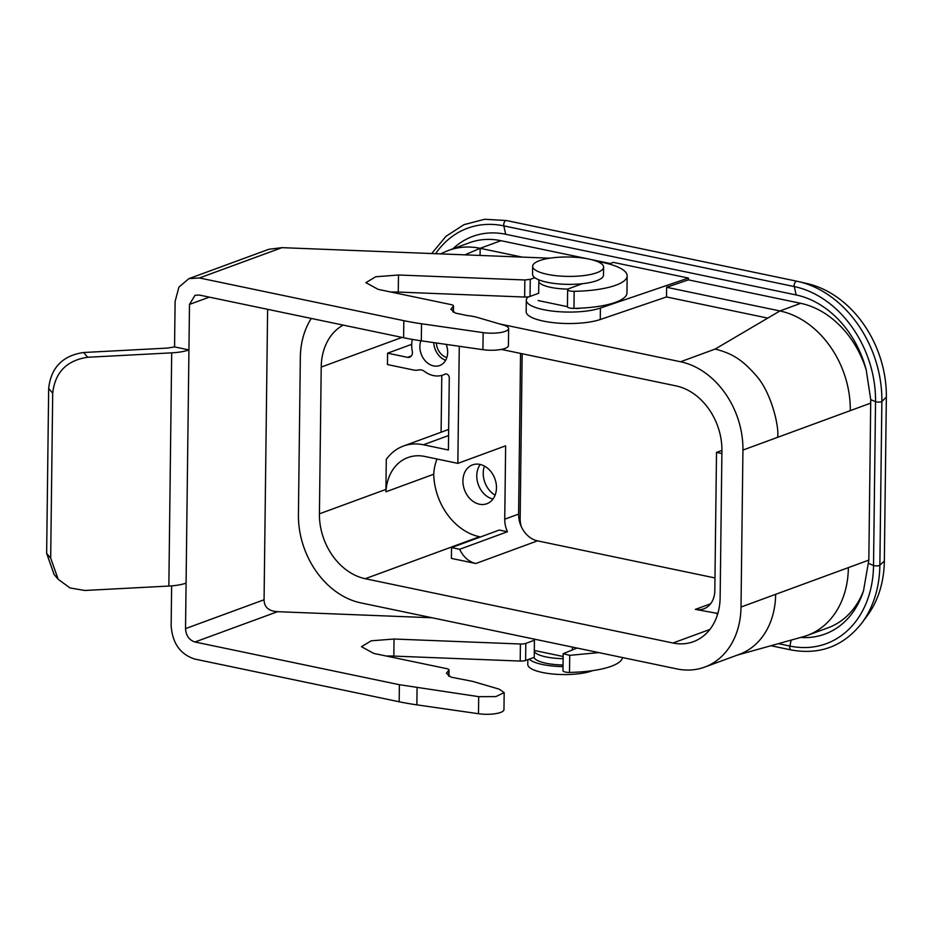 <?xml version="1.0" encoding="UTF-8"?>
<svg xmlns="http://www.w3.org/2000/svg" width="933" height="933" viewBox="0 0 933 933"><rect width="100%" height="100%" fill="white"/><g stroke="black" fill="none" stroke-linecap="round" stroke-linejoin="round"><path stroke-width="1.4" d="M390.869 292.029A29.564 8.082 -179.3 0 1 398.274 292.064L398.484 275.002L375.696 276.774L365.899 282.652L378.157 289.37L451.036 304.601C453.391 305.161 454.033 305.826 452.96 306.595L450.861 309.22L455.397 313.091L467.34 315.587A23.652 6.473 -179.3 0 1 477.136 317.36L503.61 325.116A17.739 4.852 -179.3 0 1 508.625 328.568A17.739 4.852 -179.3 0 1 483.142 332.626L421.529 323.763A118.281 32.352 -179.3 0 1 403.826 320.672L403.616 337.734A118.281 32.352 -179.3 0 0 421.319 340.825L421.529 323.763M508.625 328.568L508.415 345.63A17.739 4.852 -179.3 0 1 482.932 349.688L421.319 340.825M549.782 258.184L281.976 247.653L268.832 249.286L188.886 278.652L178.938 287.084L175.112 301.394L174.553 346.901L188.933 349.91L189.492 304.403L194.997 295.306L199.219 295.026L403.616 337.734M188.886 278.652L199.429 277.964L403.826 320.672M188.933 349.91C184.571 351.473 178.821 352.452 171.695 352.849L87.667 357.269C66.663 360.395 55 372.372 52.703 393.213L50.685 558.167L58.149 579.265L69.998 587.942L84.821 590.472L168.85 586.052C175.964 585.656 181.713 584.676 186.087 583.113L188.933 349.91M174.553 346.901L167.66 348.079L83.632 352.499C62.628 355.625 50.965 367.602 48.668 388.443L46.65 553.397L54.114 574.495L58.149 579.265M386.425 656.051A29.564 8.082 -179.3 0 1 393.831 656.097L394.029 639.023L371.241 640.808L361.456 646.674L373.701 653.403L446.592 668.623C448.936 669.194 449.578 669.859 448.516 670.629L446.417 673.241L450.954 677.125L472.693 681.393L499.167 689.149L504.17 692.601L503.96 709.663A17.739 4.852 -179.3 0 1 478.489 713.722L416.864 704.858A118.281 32.352 -179.3 0 1 399.172 701.768L194.764 659.06C180.232 654.336 172.36 643.187 171.147 625.611L171.637 585.866M432.037 617.763L277.521 611.686L194.974 641.997C189.166 640.108 186.017 635.641 185.527 628.62L186.087 583.113M622.463 657.543A59.141 16.176 -179.3 0 1 569.515 672.413A5.913 1.621 -179.3 0 1 562.984 670.722L563.194 653.66L577.049 648.062M525.815 643.397L525.606 660.459L534.236 657.298L534.434 640.225L525.815 643.397A5.913 1.621 -179.3 0 1 520.416 644.003L394.029 639.023M525.606 660.459A5.913 1.621 -179.3 0 1 520.206 661.065L520.416 644.003M393.831 656.097L520.206 661.065M448.96 676.215L449.041 669.976L448.446 675.912M534.434 640.225L534.014 639M598.753 652.599L569.725 655.351L563.194 653.66M194.974 641.997L399.382 684.705L399.172 701.768M504.17 692.601L495.831 696.601L478.699 696.659L399.382 684.705M267.619 309.324L264.074 599.767C264.202 607.161 268.681 611.138 277.521 611.686M597.038 261.392A59.141 16.176 -179.3 0 1 627.163 275.888A59.141 16.176 -179.3 0 1 574.168 291.318A5.913 1.621 -179.3 0 1 567.637 289.627A5.913 1.621 -179.3 0 1 568.757 288.705L582.39 283.702M627.163 275.888L626.953 292.95A59.141 16.176 -179.3 0 1 573.958 308.38A5.913 1.621 -179.3 0 1 567.427 306.7L567.637 289.627M538.842 279.842L538.679 293.265L530.049 296.426A5.913 1.621 -179.3 0 1 524.649 297.032L398.274 292.064M453.415 312.182L453.485 305.942L452.902 311.879M398.484 275.002L524.859 279.97L524.649 297.032M534.819 277.696L530.259 279.364L524.859 279.97M563.031 666.594A35.489 9.703 -179.3 0 1 529.209 659.141M563.054 664.972A29.564 8.082 -179.3 0 1 533.956 657.392M592.595 670.652A35.489 9.703 -179.3 0 1 592.023 670.862A35.489 9.703 -179.3 0 1 552.289 673.964A35.489 9.703 -179.3 0 1 527.786 664.424L527.845 659.643M572.361 647.082L572.326 649.788M563.135 658.651A29.564 8.082 -179.3 0 1 534.294 651.607M534.317 650.464L563.159 656.494M603.616 267.13L603.511 275.095A35.489 9.703 -179.3 0 1 596.793 280.67A35.489 9.703 -179.3 0 1 557.059 283.76A35.489 9.703 -179.3 0 1 532.556 274.232L532.65 266.267A35.489 9.703 -179.3 0 1 539.379 260.692A35.489 9.703 -179.3 0 1 579.113 257.59A35.489 9.703 -179.3 0 1 603.616 267.13A35.489 9.703 -179.3 0 1 596.887 272.704A35.489 9.703 -179.3 0 1 557.153 275.806A35.489 9.703 -179.3 0 1 532.65 266.267M568.022 289.078A29.564 8.082 -179.3 0 1 538.819 282.023M576.501 308.322L575.474 308.356M580.688 308.158A29.564 8.082 -179.3 0 1 576.501 308.566M567.439 306.677L538.154 300.554M600.397 308.065L600.257 319.518L666.5 296.951L666.617 287.282L688.402 279.865L688.426 278.069L600.397 308.065A41.402 11.324 -179.3 0 1 554.225 311.295A41.402 11.324 -179.3 0 1 526.317 300.239A41.402 11.324 -179.3 0 1 528.288 296.857M600.257 319.518A41.402 11.324 -179.3 0 1 554.085 322.748A41.402 11.324 -179.3 0 1 526.177 311.692L526.317 300.239M609.132 263.992L613.249 262.36L688.426 278.069M343.169 325.104A57.368 44.831 -110.2 0 0 321.22 367.077L319.424 513.826A57.368 44.831 -110.2 0 0 365.246 578.717L672.961 643.012A57.368 44.831 -110.2 0 0 693.417 641.682A57.368 44.831 -110.2 0 0 720.136 597.552L721.92 450.802A57.368 44.831 -110.2 0 0 676.11 385.912L501.383 349.409M520.556 353.409L518.596 514.106A23.652 18.485 -110.2 0 0 537.49 540.86L475.842 563.509A23.652 18.485 -110.2 0 1 459.654 549.292L507.447 531.74A23.652 18.485 -110.2 0 1 504.741 519.191L505.639 445.822L457.846 463.374L459.269 346.295M411.36 355.951L407.558 357.351L387.592 353.175L387.452 364.546L413.529 370.004A17.739 13.867 -110.2 0 0 418.602 369.969A9.458 7.394 -110.2 0 1 424.445 371.404A27.209 21.261 -110.2 0 0 443.14 374.961A27.209 21.261 -110.2 0 0 444.936 374.18A3.545 2.776 -110.2 0 1 445.169 374.075A3.545 2.776 -110.2 0 1 449.274 378.005L448.4 449.998L423.419 444.773A56.167 43.886 -110.2 0 0 403.394 446.067A56.167 43.886 -110.2 0 0 386.285 459.386L385.924 489.405A57.368 44.831 -110.2 0 0 385.935 491.796A47.315 36.97 -110.2 0 1 407.908 457.555A47.315 36.97 -110.2 0 1 424.772 456.459L457.846 463.374M412.281 339.39A27.209 21.261 -110.2 0 0 412.293 351.263A5.913 4.618 -110.2 0 1 409.657 357.211A5.913 4.618 -110.2 0 1 407.558 357.351M420.876 340.767A17.156 13.4 -110.2 0 0 419.862 346.516A17.156 13.4 -110.2 0 0 439.676 365.526A17.156 13.4 -110.2 0 0 447.665 352.324A17.156 13.4 -110.2 0 0 446.196 344.405M311.284 318.445A78.069 61.007 -110.2 0 0 300.333 357.572L298.42 514.561A78.069 61.007 -110.2 0 0 360.768 602.87L676.833 668.903A78.069 61.007 -110.2 0 0 704.66 667.107A78.069 61.007 -110.2 0 0 741.012 607.045L742.936 450.056A78.069 61.007 -110.2 0 0 680.577 361.759L499.61 323.938M737.467 655.059L803.22 636.738A88.122 68.867 -110.2 0 0 807.337 635.408A88.122 68.867 -110.2 0 0 848.377 567.614L868.833 560.103L863.515 590.787A88.122 68.867 -110.2 0 1 828.119 627.781L807.337 635.408M868.833 560.103L870.746 399.686L866.221 369.993A88.122 68.867 -110.2 0 0 800.701 303.318L779.918 310.957A88.122 68.867 -110.2 0 1 850.301 410.567A88.122 68.867 -110.2 0 1 850.301 410.625L777.574 437.344C779.58 427.92 771.358 391.417 755.229 374.565C740.382 357.654 729.839 352.989 715.214 349.035L779.918 310.957L666.617 287.282M688.402 279.865L800.701 303.318M480.063 255.444L480.157 248.318A88.122 68.867 -110.2 0 0 448.738 250.359L469.521 242.72A88.122 68.867 -110.2 0 1 500.939 240.691L588.035 258.884M589.773 259.246L610.287 263.538M464.914 254.849L480.157 248.318L522.165 257.1M448.738 250.359A88.122 68.867 -110.2 0 0 445.414 251.7L440.516 253.881M480.273 464.471A20.701 16.176 -110.2 0 0 478.711 485.685A20.701 16.176 -110.2 0 0 492.974 499.05M464.856 490.781A20.701 16.176 -110.2 0 0 486.828 503.738A20.701 16.176 -110.2 0 0 494.537 477.836A20.701 16.176 -110.2 0 0 472.565 464.879A20.701 16.176 -110.2 0 0 464.856 490.781M710.584 603.791L695.365 609.377A23.652 18.485 -110.2 0 0 703.797 608.829A23.652 18.485 -110.2 0 0 714.818 590.624L716.509 452.412L721.932 450.417M695.365 609.377L717.839 613.471M714.97 577.947L537.49 540.86M459.654 549.292L451.525 547.589L451.397 558.4L475.842 563.509M437.029 459.024A47.315 36.97 -110.2 0 0 433.728 474.244A57.368 44.831 -110.2 0 0 479.539 536.743L480.518 536.942M436.376 342.994A13.902 10.858 -110.2 0 0 446.837 357.549M451.525 547.589L499.318 530.037L507.447 531.74M441.787 375.393L441.099 432.224M387.592 353.175L411.733 344.312M433.728 474.244L385.935 491.796M433.74 342.621A17.156 13.4 -110.2 0 0 445.624 360.313M704.66 667.107L739.286 654.383A78.069 61.007 -110.2 0 0 775.65 594.321L741.012 607.045M666.5 296.951L767.766 318.106M721.897 453.531L716.509 452.412M716.801 613.856A35.489 27.733 -110.2 0 0 718.2 612.165M800.666 637.449A92.262 72.098 -110.2 0 0 863.515 590.787M866.221 369.993A92.262 72.098 -110.2 0 0 796.141 294.956L505.674 234.265A92.262 72.098 -110.2 0 0 452.867 248.843M861.894 622.952L867.328 615.628A100.624 78.64 -110.2 0 0 884.344 560.966L879.866 565.235A106.234 83.025 69.8 0 1 861.894 622.952C843.654 646.161 820.06 655.164 791.114 649.951A3.545 1.994 101.8 0 1 789.901 646.056A101.72 79.492 -110.2 0 0 873.533 565.445A3.545 0.968 0.7 0 0 877.032 565.899A3.545 0.968 0.7 0 0 879.866 565.235L881.872 401.423A3.545 0.968 0.7 0 1 879.038 402.076A3.545 0.968 0.7 0 1 875.539 401.633L873.533 565.445L868.751 563.497M796.141 294.956L794.286 286.571A3.545 1.994 -78.2 0 1 794.823 282.851A3.545 1.994 -78.2 0 1 796.992 281.241A106.234 83.025 69.8 0 1 798.706 281.626L807.581 283.69A100.624 78.64 -110.2 0 1 886.35 397.155L884.344 560.966M522.165 353.747L520.148 518.421A23.652 18.485 -110.2 0 0 521.209 526.445M484.425 466.068A21.296 16.642 -110.2 0 0 485.218 483.329A21.296 16.642 -110.2 0 0 495.108 495.155M483.142 332.626L482.932 349.688M83.632 352.499L87.667 357.269M48.668 388.443L52.703 393.213M46.65 553.397L50.685 558.167M168.85 586.052L171.695 352.849M478.699 696.659L478.489 713.722M416.864 704.858L417.074 687.796M264.074 599.767L185.527 628.62M569.725 655.351L569.515 672.413M209.284 297.137L189.492 304.403M281.976 247.653L199.429 277.964M574.168 291.318L573.958 308.38M530.259 279.364L530.049 296.426M504.741 519.191L518.596 514.106M402.006 337.408L321.22 367.077M870.746 403.114L850.301 410.625M777.574 437.344L742.936 450.056M775.65 594.321L848.377 567.614M500.939 240.691L480.157 248.318M672.961 643.012L709.861 629.46M365.246 578.717L479.539 536.743M319.424 513.826L385.924 489.405M423.419 444.773L448.575 435.536M715.214 349.035L680.577 361.759M778.402 643.653L789.901 646.056L791.149 640.096M505.674 234.265L503.832 225.879A101.72 79.492 -110.2 0 0 435.641 253.694M870.746 399.686L875.539 401.633A101.72 79.492 -110.2 0 0 794.286 286.571L503.832 225.879A3.545 1.994 -78.2 0 1 504.356 222.159A3.545 1.994 -78.2 0 1 506.526 220.55A3.545 1.994 -78.2 0 1 506.549 220.561L796.969 281.241M886.35 397.155L881.872 401.423A106.234 83.025 69.8 0 0 798.706 281.626L796.992 281.241A3.545 1.994 -78.2 0 1 797.015 281.253L506.526 220.55L484.635 219.278L463.981 224.655L445.951 236.341L431.711 253.543M518.946 518.865L520.148 518.421M445.916 373.935L443.14 374.961M448.645 429.46L403.394 446.067M770.938 645.729L791.114 649.951"/></g></svg>
